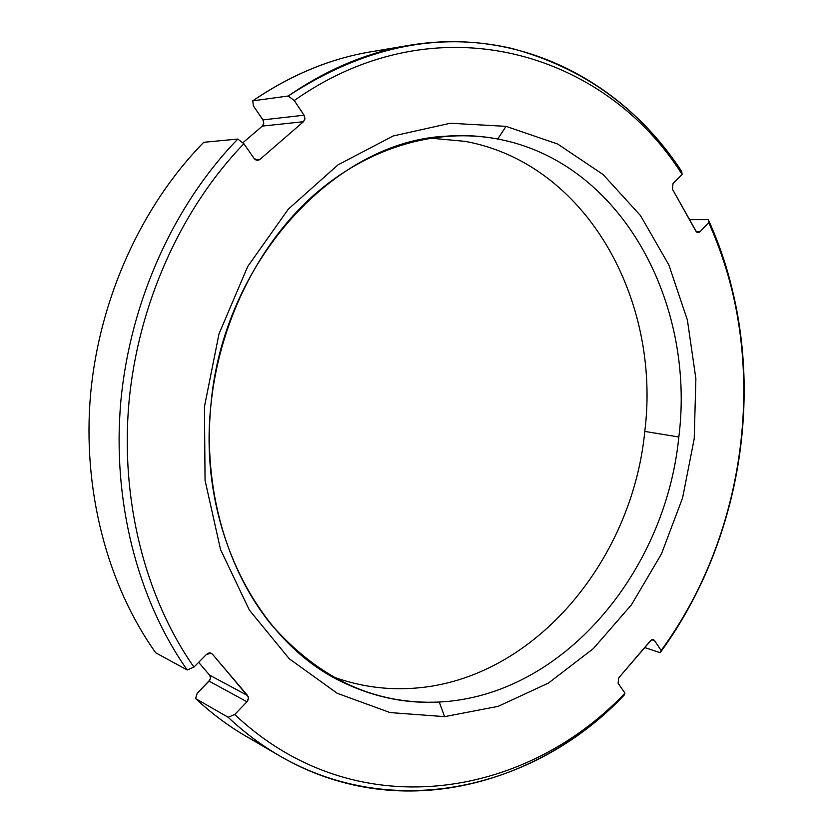 <?xml version="1.0" encoding="UTF-8"?>
<svg xmlns="http://www.w3.org/2000/svg" width="833" height="833" viewBox="0 0 833 833"><rect width="100%" height="100%" fill="white"/><g stroke="black" fill="none" stroke-linecap="round" stroke-linejoin="round"><path stroke-width="1.25" d="M389.854 49.324C342.582 53.718 296.881 70.899 252.753 100.855L253.378 105.874L263.186 120.306L263.707 123.69L262.343 126.095L242.767 142.859L262.343 126.095L303.451 121.712L259.948 159.395C257.834 160.863 255.877 160.55 254.096 158.426L243.882 143.713C181.386 208.458 138.278 303.441 129.011 401.85C120.129 500.3 145.254 597.511 193.922 667.098L206.563 654.342C208.698 652.541 210.655 652.478 212.436 654.155L248.244 696.711L248.38 699.106L247.307 701.407L234.739 714.485C354.056 827.377 524.551 799.201 624.969 693.139L618.107 683.247L618.69 677.916L651.364 639.942L652.957 639.546L654.322 640.285L661.152 650.49C749.284 530.621 769.775 356.305 708.737 222.65L699.616 232.095L698.075 232.667L696.575 232.053L672.398 189.143L673.002 183.624L682.102 174.451C605.549 52.417 437.273 -0.271 294.278 100.533L304.566 116.131L304.857 119.192L303.451 121.712L304.94 118.682L304.076 115.214L262.936 119.89L253.378 105.874L252.753 100.855L288.228 96.014C362.761 47.304 437.044 31.383 511.056 48.241C583.11 67.421 640.004 108.519 681.748 171.556L682.102 174.451C605.549 52.417 437.273 -0.271 294.278 100.533L288.228 96.014L294.278 100.533L304.076 115.214L262.936 119.89L263.78 123.201L262.343 126.095L303.451 121.712L259.948 159.395L255.419 159.707L259.948 159.395L257.751 160.311L254.096 158.426L243.882 143.713C181.386 208.458 138.278 303.441 129.011 401.85C120.129 500.3 145.254 597.511 193.922 667.098L187.238 669.982C137.601 599.541 111.882 500.872 120.879 400.912C130.25 300.994 174.17 204.585 237.801 139.059L243.882 143.713L237.801 139.059L203.741 142.297L237.801 139.059C174.17 204.585 130.25 300.994 120.879 400.912C111.882 500.872 137.601 599.541 187.238 669.982L155.698 652.78C107.238 584.631 82.103 489.71 90.63 393.738C99.543 297.808 141.964 205.324 203.741 142.297C141.964 205.324 99.543 297.808 90.63 393.738C82.103 489.71 107.238 584.631 155.698 652.78L187.238 669.982L193.922 667.098L206.563 654.342L211.374 653.311L212.436 654.155L210.051 652.937L212.436 654.155L247.578 695.545L209.624 675.157L210.499 677.635L209.916 679.957L197.202 693.212L195.609 698.575L228.107 717.244L234.739 714.485C354.056 827.377 524.551 799.201 624.969 693.139L624.073 695.211C522.51 802.804 349.444 831.813 228.107 717.244C244.194 732.353 261.281 745.171 279.336 755.718C396.175 824.024 535.494 787.362 624.073 695.211L624.969 693.139L618.107 683.247L618.69 677.916L650.511 640.681L653.343 639.629L654.53 640.556L651.854 639.692L654.53 640.556L661.152 650.49C682.248 621.501 699.491 590.024 712.871 556.059C734.258 501.164 744.65 444.27 744.046 385.356C743.213 327.775 731.447 273.536 708.737 222.65L708.289 219.631C731.353 271.194 743.307 326.14 744.14 384.461C744.754 443.979 734.248 501.466 712.642 556.923C699.074 591.378 681.571 623.303 660.142 652.697L661.152 650.49L660.142 652.697C749.481 531.381 770.233 354.983 708.289 219.631L689.443 219.662L708.289 219.631L708.737 222.65L699.876 231.845L696.336 231.813L699.876 231.845L698.085 232.667L695.888 231.189L672.398 189.143L673.002 183.624L682.102 174.451L681.748 171.556C623.782 82.467 521.062 26.364 409.065 45.357C367.395 52.333 327.109 69.222 288.228 96.014L252.753 100.855C290.592 75.022 329.878 58.685 370.623 51.854L409.065 45.357M279.336 755.718L245.673 736.049C228.013 725.741 211.322 713.246 195.609 698.575L197.202 693.212L209.375 680.769L210.478 678.104L209.885 675.501L198.639 662.339L209.624 675.157L247.578 695.545L248.473 698.116L246.974 701.782L209.052 681.134L246.974 701.782L234.739 714.485L228.107 717.244L195.609 698.575C216.424 717.952 238.8 733.498 262.77 745.212M465.241 141.391L430.13 138.111L465.241 141.391C587.161 163.684 661.163 300.786 644.784 431.421C661.163 300.786 587.161 163.684 465.241 141.391M331.836 676.396C357.118 685.736 382.836 689.766 408.993 688.495C531.131 683.185 632.091 562.494 644.784 431.421L678.833 437.002C695.753 302.973 621.501 162.164 497.749 139.017C480.901 135.789 463.648 134.863 445.988 136.216C335.637 141.016 222.421 261.26 210.791 406.296C218.756 323.995 257.751 245.287 313.073 195.797C368.665 146.525 437.221 127.564 497.749 139.017L506.048 126.356L450.268 123.263L393.166 135.977L338.021 164.861L288.364 209.083L247.682 266.55L218.996 333.898L204.449 406.775L205.053 480.277L220.526 549.52L249.4 610.152L289.29 658.809L337.219 693.285L390.011 712.559L444.593 716.64L439.262 702.032C375.131 704.885 319.081 678.989 271.1 624.365C226.711 569.866 203.127 488.638 210.791 406.296C197.89 529.715 259.615 645.419 345.997 683.768C376.245 697.71 407.327 703.802 439.262 702.032L444.593 716.64L390.011 712.559L337.219 693.285L289.29 658.809L249.4 610.152L220.526 549.52L205.053 480.277L204.449 406.775L218.996 333.898L247.682 266.55L288.364 209.083L338.021 164.861L393.166 135.977L450.268 123.263L506.048 126.356L557.735 144.067L603.102 174.534L640.504 215.591L668.826 264.884L687.392 320.039L695.878 378.734L694.212 438.731L682.612 497.832L661.464 553.914L631.414 604.862L593.346 648.605L548.416 683.081L498.186 706.342L444.593 716.64L498.186 706.342L548.416 683.081L593.346 648.605L631.414 604.862L661.464 553.914L682.612 497.832L694.212 438.731L695.878 378.734L687.392 320.039L668.826 264.884L640.504 215.591L603.102 174.534L557.735 144.067L506.048 126.356L497.749 139.017C621.501 162.164 695.753 302.973 678.833 437.002C665.609 571.469 563.337 695.784 439.262 702.032C563.337 695.784 665.609 571.469 678.833 437.002L644.784 431.421C632.091 562.494 531.131 683.185 408.993 688.495C382.836 689.766 357.118 685.736 331.836 676.396M644.648 647.543L660.142 652.697L644.648 647.543M712.871 556.059L712.642 556.923M744.046 385.356L744.14 384.461"/></g></svg>
